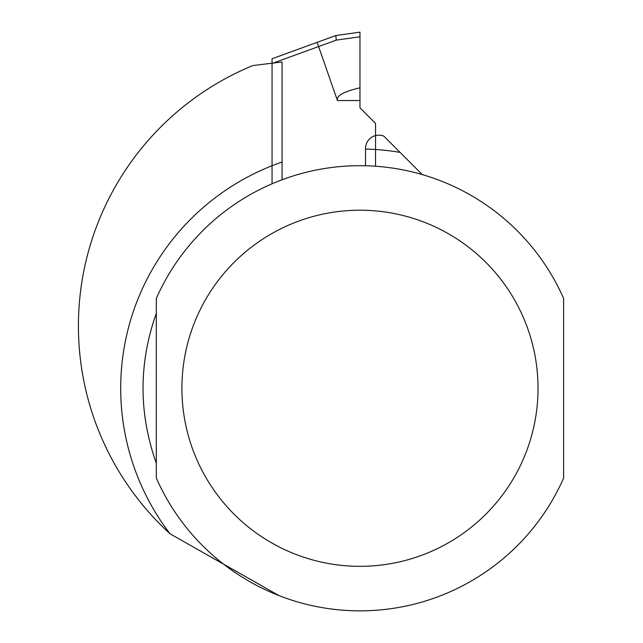 <?xml version="1.0" encoding="UTF-8"?>
<svg xmlns="http://www.w3.org/2000/svg" width="643" height="643" viewBox="0 0 643 643"><rect width="100%" height="100%" fill="white"/><g stroke="black" fill="none" stroke-linecap="round" stroke-linejoin="round"><path stroke-width="0.96" d="M359.967 36.788L336.241 40.123L272.053 63.488L272.053 58.754L335.799 35.55L359.967 32.15L359.967 107.823L375.552 123.408L375.552 166.24M272.053 63.488L272.053 183.794M317.136 42.342L337.43 100.525C336.04 95.871 343.555 91.627 359.967 87.794M336.241 40.123L335.831 35.542M282.068 162.036L282.068 61.969L252.868 65.554A281.562 281.562 0 0 0 170.065 533.819A239.268 239.268 0 0 1 282.068 162.036L282.068 179.775M422.29 174.599L383.775 136.083A13.358 13.358 0 0 0 365.537 148.509L365.537 165.765M279.046 595.619L170.065 533.819M156.313 313.318C138.615 363.287 138.615 413.256 156.313 463.225L156.313 313.318M563.63 388.276L563.63 478.07A222.574 222.574 0 0 1 156.313 478.07L156.313 298.473A222.574 222.574 0 0 1 563.63 298.473L563.63 388.276M337.43 100.525L359.967 100.525M365.537 149.072A239.268 239.268 0 0 1 400.083 152.391M156.313 298.473A222.574 222.574 0 0 1 563.63 298.473M538.03 388.276A178.063 178.063 0 0 1 270.944 542.475A178.063 178.063 0 0 1 270.944 234.068A178.063 178.063 0 0 1 538.03 388.276M563.63 478.07A222.574 222.574 0 0 1 156.313 478.07"/></g></svg>
